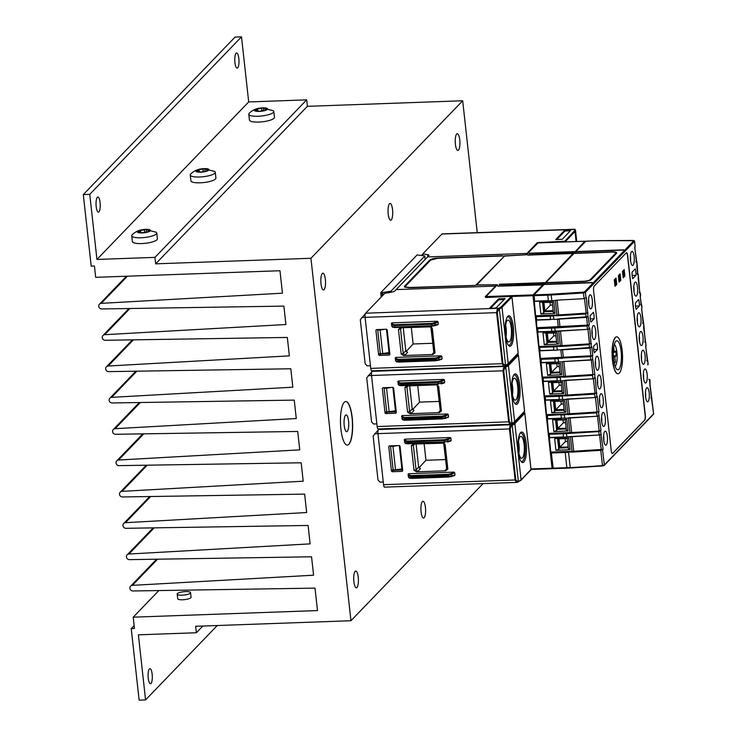 <?xml version="1.0" encoding="UTF-8"?>
<svg xmlns="http://www.w3.org/2000/svg" width="737" height="737" viewBox="0 0 737 737"><rect width="100%" height="100%" fill="white"/><g stroke="black" fill="none" stroke-linecap="round" stroke-linejoin="round"><path stroke-width="1.11" d="M397.16 289.567L494.527 286.103L397.16 289.567M428.639 256.9L526.006 253.427L428.639 256.9M509.599 341.581A10.972 3.04 -92.1 0 1 508.825 341.986A10.972 3.04 -92.1 0 1 505.462 332.553A10.972 3.04 -92.1 0 1 507.268 320.448A10.972 3.04 -92.1 0 1 508.042 320.051A10.972 3.04 -92.1 0 1 511.395 329.476A10.972 3.04 -92.1 0 1 509.599 341.581M516.02 399.73A10.972 3.04 -92.1 0 1 515.246 400.136A10.972 3.04 -92.1 0 1 511.883 390.702A10.972 3.04 -92.1 0 1 513.68 378.597A10.972 3.04 -92.1 0 1 514.454 378.201A10.972 3.04 -92.1 0 1 517.816 387.625A10.972 3.04 -92.1 0 1 516.02 399.73M522.441 457.88A10.972 3.04 -92.1 0 1 521.667 458.285A10.972 3.04 -92.1 0 1 518.304 448.851A10.972 3.04 -92.1 0 1 520.101 436.746A10.972 3.04 -92.1 0 1 520.875 436.341A10.972 3.04 -92.1 0 1 524.237 445.774A10.972 3.04 -92.1 0 1 522.441 457.88M615.828 341.295A14.547 4.035 -92.1 0 1 616.851 340.761A14.547 4.035 -92.1 0 1 621.3 353.235A14.547 4.035 -92.1 0 1 618.923 369.301A14.547 4.035 -92.1 0 1 617.892 369.836A14.547 4.035 -92.1 0 1 613.451 357.316A14.547 4.035 -92.1 0 1 615.828 341.295M615.413 337.528A18.453 5.122 -92.1 0 1 616.722 336.855A18.453 5.122 -92.1 0 1 622.148 350.342A18.453 5.122 -92.1 0 1 619.338 373.06A18.453 5.122 -92.1 0 1 618.039 373.742A18.453 5.122 -92.1 0 1 612.392 357.887A18.453 5.122 -92.1 0 1 615.413 337.528M617.956 373.742A18.453 5.122 -92.1 0 1 617.873 373.742A18.453 5.122 -92.1 0 1 612.235 357.887A18.453 5.122 -92.1 0 1 615.257 337.537A18.453 5.122 -92.1 0 1 616.556 336.855A18.453 5.122 -92.1 0 1 616.639 336.855M633.065 265.2A7.048 1.953 -92.1 0 1 632.567 265.458A7.048 1.953 -92.1 0 1 630.411 259.406A7.048 1.953 -92.1 0 1 631.572 251.63A7.048 1.953 -92.1 0 1 632.07 251.372A7.048 1.953 -92.1 0 1 632.309 251.418A7.048 1.953 -92.1 0 1 634.253 257.858A7.048 1.953 -92.1 0 1 633.065 265.2M646.616 387.957A7.048 1.953 87.9 0 0 645.465 395.723A7.048 1.953 87.9 0 0 647.62 401.785A7.048 1.953 87.9 0 0 648.118 401.527A7.048 1.953 87.9 0 0 648.274 401.333A7.048 1.953 87.9 0 0 649.251 393.438A7.048 1.953 87.9 0 0 647.114 387.699A7.048 1.953 87.9 0 0 646.616 387.957M646.045 382.789A7.048 1.953 -92.1 0 1 645.557 383.047A7.048 1.953 -92.1 0 1 643.401 376.994A7.048 1.953 -92.1 0 1 644.553 369.219A7.048 1.953 -92.1 0 1 645.05 368.961A7.048 1.953 -92.1 0 1 645.29 369.007A7.048 1.953 -92.1 0 1 647.233 375.446A7.048 1.953 -92.1 0 1 646.045 382.789M643.981 364.05A7.048 1.953 -92.1 0 1 643.484 364.308A7.048 1.953 -92.1 0 1 641.328 358.256A7.048 1.953 -92.1 0 1 642.48 350.48A7.048 1.953 -92.1 0 1 642.977 350.222A7.048 1.953 -92.1 0 1 645.197 358.071A7.048 1.953 -92.1 0 1 643.981 364.05M641.909 345.312A7.048 1.953 -92.1 0 1 641.411 345.57A7.048 1.953 -92.1 0 1 639.265 339.517A7.048 1.953 -92.1 0 1 640.416 331.742A7.048 1.953 -92.1 0 1 640.914 331.484A7.048 1.953 -92.1 0 1 643.042 341.452A7.048 1.953 -92.1 0 1 641.909 345.312M639.845 326.574A7.048 1.953 -92.1 0 1 639.347 326.832A7.048 1.953 -92.1 0 1 637.192 320.779A7.048 1.953 -92.1 0 1 638.343 313.013A7.048 1.953 -92.1 0 1 638.841 312.755A7.048 1.953 -92.1 0 1 640.969 322.714A7.048 1.953 -92.1 0 1 639.845 326.574M636.455 295.887A7.048 1.953 -92.1 0 1 635.957 296.145A7.048 1.953 -92.1 0 1 633.802 290.092A7.048 1.953 -92.1 0 1 634.962 282.317A7.048 1.953 -92.1 0 1 635.451 282.059A7.048 1.953 -92.1 0 1 637.68 289.908A7.048 1.953 -92.1 0 1 636.455 295.887M589.103 296.265A7.048 1.953 87.9 0 0 588.706 304.151A7.048 1.953 87.9 0 0 590.733 308.886A7.048 1.953 87.9 0 0 591.231 308.628A7.048 1.953 87.9 0 0 592.382 300.853A7.048 1.953 87.9 0 0 590.226 294.8A7.048 1.953 87.9 0 0 589.729 295.058A7.048 1.953 87.9 0 0 589.103 296.265M606.275 444.955A7.048 1.953 -92.1 0 1 606.118 445.093A7.048 1.953 -92.1 0 1 605.777 445.212A7.048 1.953 -92.1 0 1 603.621 439.151A7.048 1.953 -92.1 0 1 604.782 431.385A7.048 1.953 -92.1 0 1 605.28 431.127A7.048 1.953 -92.1 0 1 607.435 437.179A7.048 1.953 -92.1 0 1 606.275 444.955M602.083 413.853A7.048 1.953 87.9 0 0 601.687 421.739A7.048 1.953 87.9 0 0 603.714 426.474A7.048 1.953 87.9 0 0 604.211 426.216A7.048 1.953 87.9 0 0 605.363 418.441A7.048 1.953 87.9 0 0 603.207 412.388A7.048 1.953 87.9 0 0 602.709 412.646A7.048 1.953 87.9 0 0 602.083 413.853M599.982 405A7.048 1.953 87.9 0 0 601.641 407.736A7.048 1.953 87.9 0 0 602.138 407.478A7.048 1.953 87.9 0 0 603.299 399.703A7.048 1.953 87.9 0 0 601.143 393.65A7.048 1.953 87.9 0 0 600.646 393.908A7.048 1.953 87.9 0 0 599.982 405M598.407 387.773A7.048 1.953 87.9 0 0 599.577 388.998A7.048 1.953 87.9 0 0 600.075 388.74A7.048 1.953 87.9 0 0 601.226 380.965A7.048 1.953 87.9 0 0 599.07 374.912A7.048 1.953 87.9 0 0 598.573 375.17A7.048 1.953 87.9 0 0 597.357 380.808A7.048 1.953 87.9 0 0 598.407 387.773M596.344 369.034A7.048 1.953 87.9 0 0 597.504 370.26A7.048 1.953 87.9 0 0 598.002 370.002A7.048 1.953 87.9 0 0 599.153 362.236A7.048 1.953 87.9 0 0 597.007 356.183A7.048 1.953 87.9 0 0 596.509 356.441A7.048 1.953 87.9 0 0 595.284 362.07A7.048 1.953 87.9 0 0 596.344 369.034M592.465 336.837A7.048 1.953 87.9 0 0 594.114 339.573A7.048 1.953 87.9 0 0 594.612 339.315A7.048 1.953 87.9 0 0 595.772 331.539A7.048 1.953 87.9 0 0 593.617 325.487A7.048 1.953 87.9 0 0 593.119 325.745A7.048 1.953 87.9 0 0 592.465 336.837M529.184 253.482L574.722 252.229L584.8 241.239L585.067 241.929M527.628 255.103L573.008 253.482L544.8 283.275L499.271 284.537M497.705 286.159L543.243 284.897L544.652 282.916M422.375 501.593A8.393 2.331 -92.1 0 1 422.964 501.289A8.393 2.331 -92.1 0 1 425.525 508.493A8.393 2.331 -92.1 0 1 424.153 517.752A8.393 2.331 -92.1 0 1 423.563 518.056A8.393 2.331 -92.1 0 1 420.993 510.852A8.393 2.331 -92.1 0 1 422.375 501.593M456.691 133.996A8.393 2.331 -92.1 0 1 457.281 133.692A8.393 2.331 -92.1 0 1 459.851 140.896A8.393 2.331 -92.1 0 1 458.478 150.145A8.393 2.331 -92.1 0 1 457.889 150.459A8.393 2.331 -92.1 0 1 455.319 143.245A8.393 2.331 -92.1 0 1 456.691 133.996M389.486 203.753A8.393 2.331 -92.1 0 1 390.085 203.44A8.393 2.331 -92.1 0 1 392.646 210.653A8.393 2.331 -92.1 0 1 391.273 219.902A8.393 2.331 -92.1 0 1 390.684 220.206A8.393 2.331 -92.1 0 1 388.113 213.002A8.393 2.331 -92.1 0 1 389.486 203.753M347.256 445.102A21.806 6.053 87.9 0 0 348.712 444.31A21.806 6.053 87.9 0 0 352.295 420.394A21.806 6.053 87.9 0 0 345.69 401.508M344.234 402.301A21.806 6.053 -92.1 0 1 345.773 401.508A21.806 6.053 -92.1 0 1 352.443 420.247A21.806 6.053 -92.1 0 1 348.868 444.3A21.806 6.053 -92.1 0 1 347.339 445.102A21.806 6.053 -92.1 0 1 340.66 426.364A21.806 6.053 -92.1 0 1 344.234 402.301M322.281 273.501A8.393 2.331 -92.1 0 1 322.88 273.197A8.393 2.331 -92.1 0 1 325.441 280.401A8.393 2.331 -92.1 0 1 324.068 289.659A8.393 2.331 -92.1 0 1 323.479 289.963A8.393 2.331 -92.1 0 1 320.908 282.759A8.393 2.331 -92.1 0 1 322.281 273.501M355.17 571.35A8.393 2.331 -92.1 0 1 355.759 571.046A8.393 2.331 -92.1 0 1 358.32 578.25A8.393 2.331 -92.1 0 1 356.948 587.5A8.393 2.331 -92.1 0 1 356.358 587.813A8.393 2.331 -92.1 0 1 353.797 580.599A8.393 2.331 -92.1 0 1 355.17 571.35M347.284 431.385A8.393 2.331 87.9 0 0 348.656 422.135A8.393 2.331 87.9 0 0 346.095 414.922A8.393 2.331 87.9 0 0 345.506 415.235A8.393 2.331 87.9 0 0 344.124 424.484A8.393 2.331 87.9 0 0 346.694 431.689A8.393 2.331 87.9 0 0 347.284 431.385M149.399 668.938A7.554 2.091 -92.1 0 1 149.933 668.662A7.554 2.091 -92.1 0 1 152.246 675.147A7.554 2.091 -92.1 0 1 151.002 683.475A7.554 2.091 -92.1 0 1 150.477 683.752A7.554 2.091 -92.1 0 1 148.165 677.266A7.554 2.091 -92.1 0 1 149.399 668.938M190.542 592.649L191.04 597.228A6.707 1.667 173.7 0 1 182.638 599.761A6.707 1.667 173.7 0 1 177.7 598.702L177.193 594.123A6.707 1.667 173.7 0 1 185.604 591.59A6.707 1.667 173.7 0 1 190.542 592.649A6.707 1.667 173.7 0 1 182.131 595.183A6.707 1.667 173.7 0 1 177.193 594.123M98.933 211.841A7.554 2.091 -92.1 0 1 98.399 212.118A7.554 2.091 -92.1 0 1 96.096 205.632A7.554 2.091 -92.1 0 1 97.33 197.304A7.554 2.091 -92.1 0 1 97.864 197.028A7.554 2.091 -92.1 0 1 100.168 203.513A7.554 2.091 -92.1 0 1 98.933 211.841M237.683 67.832A7.554 2.091 -92.1 0 1 237.148 68.108A7.554 2.091 -92.1 0 1 234.836 61.622A7.554 2.091 -92.1 0 1 236.08 53.294A7.554 2.091 -92.1 0 1 236.605 53.018A7.554 2.091 -92.1 0 1 238.917 59.504A7.554 2.091 -92.1 0 1 237.683 67.832M262.114 107.888A6.624 1.649 -6.3 0 0 259.424 108.182A6.624 1.649 -6.3 0 0 254.578 109.868A6.624 1.649 -6.3 0 0 259.231 111.416A6.624 1.649 -6.3 0 0 267.31 109.417A6.624 1.649 -6.3 0 0 262.114 107.888L273.27 110.725A12.584 3.132 173.7 0 1 273.805 111.499A12.584 3.132 173.7 0 1 273.381 112.448A12.584 3.132 173.7 0 1 258.051 116.253A12.584 3.132 173.7 0 1 248.793 114.263A12.584 3.132 173.7 0 1 249.143 113.387A12.584 3.132 173.7 0 1 249.217 113.314M248.793 114.263L249.438 120.067A12.584 3.132 -6.3 0 0 258.687 122.066A12.584 3.132 -6.3 0 0 274.45 117.303L273.805 111.499M203.578 168.644A6.624 1.649 -6.3 0 0 200.888 168.939A6.624 1.649 -6.3 0 0 196.051 170.625A6.624 1.649 -6.3 0 0 200.694 172.172A6.624 1.649 -6.3 0 0 208.774 170.164A6.624 1.649 -6.3 0 0 203.578 168.644L214.743 171.481A12.584 3.132 173.7 0 1 215.278 172.255A12.584 3.132 173.7 0 1 214.845 173.204A12.584 3.132 173.7 0 1 199.515 177.009A12.584 3.132 173.7 0 1 190.257 175.019A12.584 3.132 173.7 0 1 190.616 174.144A12.584 3.132 173.7 0 1 190.69 174.07M190.257 175.019L190.901 180.823A12.584 3.132 -6.3 0 0 200.16 182.813A12.584 3.132 -6.3 0 0 215.913 178.059L215.278 172.255M145.042 229.4A6.624 1.649 -6.3 0 0 142.352 229.695A6.624 1.649 -6.3 0 0 137.515 231.372A6.624 1.649 -6.3 0 0 142.167 232.929A6.624 1.649 -6.3 0 0 150.237 230.921A6.624 1.649 -6.3 0 0 145.042 229.4L156.207 232.238A12.584 3.132 173.7 0 1 156.741 233.003A12.584 3.132 173.7 0 1 156.318 233.951A12.584 3.132 173.7 0 1 140.979 237.765A12.584 3.132 173.7 0 1 131.73 235.766A12.584 3.132 173.7 0 1 132.08 234.9A12.584 3.132 173.7 0 1 132.153 234.817M131.73 235.766L132.365 241.57A12.584 3.132 -6.3 0 0 141.624 243.569A12.584 3.132 -6.3 0 0 157.386 238.816L156.741 233.003M483.057 483.61L350.95 620.729L310.94 258.282L155.645 263.837L154.936 257.379L96.943 259.452L248.691 101.946L241.506 36.85L89.757 194.356L96.943 259.452M477.244 232.634L462.689 100.766L310.94 258.282M370.444 365.718L367.1 365.847L365.147 363.682L360.301 319.747L365.331 313.741M376.865 423.867L373.521 423.996L371.568 421.822L366.713 377.888L371.752 371.89M383.286 482.016L379.942 482.145L377.989 479.971L373.134 436.037L378.173 430.04M138.068 231.888A2.92 0.728 -6.3 0 0 139.505 231.086A2.92 0.728 -6.3 0 0 139.127 230.792L140.5 230.303A2.92 0.728 -6.3 0 0 144.434 229.631L146.313 229.566A2.92 0.728 -6.3 0 0 146.313 229.576A2.92 0.728 -6.3 0 0 149.187 229.99L150.182 230.137L149.685 230.414A2.92 0.728 -6.3 0 0 148.257 231.206A2.92 0.728 -6.3 0 0 148.625 231.51L147.253 231.998A2.92 0.728 -6.3 0 0 143.319 232.671L141.449 232.735A2.92 0.728 -6.3 0 0 141.44 232.717A2.92 0.728 -6.3 0 0 138.565 232.312L138.114 232.33M196.595 171.131A2.92 0.728 -6.3 0 0 198.032 170.339A2.92 0.728 -6.3 0 0 197.654 170.035L199.027 169.547A2.92 0.728 -6.3 0 0 202.97 168.874L204.84 168.81A2.92 0.728 -6.3 0 0 204.84 168.828A2.92 0.728 -6.3 0 0 207.723 169.234L208.718 169.381L208.221 169.657A2.92 0.728 -6.3 0 0 206.784 170.459A2.92 0.728 -6.3 0 0 207.161 170.754L205.789 171.242A2.92 0.728 -6.3 0 0 201.846 171.914L199.976 171.979A2.92 0.728 -6.3 0 0 199.976 171.97A2.92 0.728 -6.3 0 0 197.101 171.555L196.65 171.574M255.131 110.384A2.92 0.728 -6.3 0 0 256.568 109.583A2.92 0.728 -6.3 0 0 256.19 109.279L257.563 108.79A2.92 0.728 -6.3 0 0 261.506 108.118L263.376 108.053A2.92 0.728 -6.3 0 0 263.376 108.072A2.92 0.728 -6.3 0 0 266.26 108.486L267.255 108.625L266.757 108.901A2.92 0.728 -6.3 0 0 265.32 109.702A2.92 0.728 -6.3 0 0 265.698 110.006L264.325 110.486A2.92 0.728 -6.3 0 0 260.382 111.158L258.512 111.232A2.92 0.728 -6.3 0 0 258.512 111.213A2.92 0.728 -6.3 0 0 255.628 110.799L255.177 110.817M155.645 263.837L307.403 106.331L306.684 99.864L154.936 257.379M306.684 99.864L248.691 101.946M350.95 620.729L195.664 626.293L196.374 632.751L138.381 634.824L145.567 699.92L139.127 700.15L131.232 628.597L134.447 628.477L133.204 617.173L317.49 610.577L315.012 588.126L133.001 590.963A2.856 2.644 -136.1 0 1 130.689 586.127A2.856 2.644 -136.1 0 1 132.384 585.362L313.584 575.201L311.548 556.794L129.546 559.632A2.856 2.644 -136.1 0 1 127.225 554.795A2.856 2.644 -136.1 0 1 128.929 554.031L310.12 543.869L308.094 525.453L126.082 528.3A2.856 2.644 -136.1 0 1 123.77 523.463A2.856 2.644 -136.1 0 1 125.465 522.699L306.666 512.537L304.63 494.122L122.628 496.959A2.856 2.644 -136.1 0 1 120.306 492.123A2.856 2.644 -136.1 0 1 122.001 491.358L303.202 481.197L301.175 462.79L119.164 465.627A2.856 2.644 -136.1 0 1 116.851 460.791A2.856 2.644 -136.1 0 1 118.546 460.026L299.747 449.865L297.711 431.449L115.709 434.286A2.856 2.644 -136.1 0 1 113.387 429.459A2.856 2.644 -136.1 0 1 115.083 428.694L296.283 418.533L294.247 400.117L112.245 402.955A2.856 2.644 -136.1 0 1 109.933 398.118A2.856 2.644 -136.1 0 1 111.628 397.354L292.829 387.192L290.793 368.776L108.79 371.623A2.856 2.644 -136.1 0 1 106.469 366.786A2.856 2.644 -136.1 0 1 108.164 366.022L289.365 355.86L287.329 337.445L105.327 340.282A2.856 2.644 -136.1 0 1 103.014 335.455A2.856 2.644 -136.1 0 1 104.709 334.69L285.91 324.52L283.874 306.113L101.872 308.95A2.856 2.644 -136.1 0 1 99.55 304.114A2.856 2.644 -136.1 0 1 101.245 303.349L282.446 293.188L279.968 270.737L95.681 277.333L94.437 266.029L91.213 266.14L83.309 194.586L89.757 194.356M241.506 36.85L235.066 37.08L83.309 194.586M196.374 632.751L202.85 626.035M131.232 628.597L134.134 625.584M145.567 699.92L217.258 625.52M133.204 617.173L158.842 590.567M307.403 106.331L462.689 100.766M486.881 297.361L486.107 296.477L497.411 284.74L476.682 284.943L504.504 256.08L526.301 254.762L538.038 242.915M511.69 296.467L533.017 295.712L533.118 294.883L543.095 284.528M533.017 295.712L552.059 468.216L530.972 468.972M553.008 467.958L552.262 468.704L552.059 468.216M527.618 254.845L573.266 253.206L574.574 251.861M552.861 466.622L552.179 466.65L552.474 467.387M552.179 466.65L549.351 437.538M591.958 355.824L590.438 356.634L592.76 355.63L592.318 356.128L594.833 374.368L594.731 378.053L595.192 377.611L596.804 396.792L597.256 396.349L598.969 411.845L598.518 412.342L601.042 430.574L598.72 431.578L565.362 433.697L549.286 434.296L549.507 433.688L548.54 433.725L548.964 437.557L549.645 437.529M548.54 433.725L547.287 418.8M547.582 418.791L546.9 418.819L545.214 400.071M545.509 400.053L544.827 400.08L543.151 381.333M543.445 381.324L542.764 381.342L541.078 362.595M541.373 362.586L540.691 362.604L539.76 350.646M540.055 350.628L539.373 350.655L537.688 331.908M558.757 327.735L587.057 325.938L589.047 324.879L587.057 325.938L554.814 327.993L537.623 328.656L537.853 328.057L536.886 328.085L537.31 331.917L537.982 331.899M536.886 328.085L536.37 319.95M536.665 319.941L535.983 319.969L534.307 301.221M534.003 295.04L533.422 296.735L533.92 301.23L534.601 301.203M497.696 285.892L543.353 284.261M499.262 284.279L544.91 282.639M486.18 297.186L486.125 296.652M529.175 253.224L574.832 251.593M552.197 301.94L553.358 312.442L555.053 313.372L540.884 313.98L543.703 312.857L542.524 302.216M555.587 332.627L556.748 343.129L558.443 344.059L544.274 344.667L547.094 343.543L545.914 332.903M567.25 438.257L568.411 448.759L570.097 449.69L555.938 450.307L558.757 449.174L557.577 438.533M558.978 363.313L560.138 373.816L561.824 374.746L547.665 375.354L550.484 374.23L549.305 363.59M561.05 382.052L562.202 392.554L563.897 393.484L549.728 394.092L552.547 392.968L551.377 382.328M563.114 400.79L564.275 411.292L565.961 412.223L551.801 412.831L554.62 411.707L553.441 401.066M565.187 419.528L566.338 430.021L568.034 430.961L553.865 431.569L556.684 430.445L555.514 419.804M570.42 433.365L600.591 431.081L603.106 449.312L600.784 450.316L572.483 452.103L600.784 450.316L601.199 449.496L573.727 451.237L572.124 436.719M572.483 452.103L568.559 451.956L572.713 451.459A33.552 31.433 36.1 0 1 572.778 451.459L572.575 452.103M570.42 436.829L572.023 451.32L573.727 451.237M555.938 450.307L554.648 438.616L568.835 438.211L570.097 449.69M601.143 434.231L599.163 435.005L570.77 436.553L599.144 434.996M570.862 436.544L566.827 436.792L566.477 433.623L570.65 432.72A33.552 31.433 36.1 0 1 570.705 432.72L570.512 433.365M568.356 418.091L569.95 432.582L571.663 432.499L570.06 417.98M553.865 431.569L552.575 419.887L566.762 419.482L568.034 430.961M599.08 415.493L597.099 416.267L568.697 417.815L597.081 416.258M596.694 412.425L568.347 414.636L596.648 412.84L597.062 412.02L569.59 413.761L567.987 399.242M568.347 414.636L564.422 414.48L568.577 413.982A33.552 31.433 36.1 0 1 568.642 413.982L568.439 414.627M566.283 399.353L567.886 413.853L569.59 413.761M551.801 412.831L550.511 401.149L564.699 400.744L565.961 412.223M597.007 396.755L595.026 397.529L566.633 399.076L595.008 397.519M594.63 393.687L566.283 395.898L594.575 394.102L594.989 393.291L567.527 395.032L565.924 380.513M566.283 395.898L562.359 395.741L566.513 395.253A33.552 31.433 36.1 0 1 566.569 395.244L566.375 395.889M564.22 380.614L565.813 395.115L567.527 395.032M549.728 394.092L548.439 382.411L562.626 382.006L563.897 393.484M594.943 378.017L592.963 378.79L564.56 380.347L592.935 378.79M592.557 374.958L564.21 377.16L592.511 375.363L592.926 374.553L565.454 376.294L563.851 361.775M564.21 377.16L560.286 377.003L564.441 376.515A33.552 31.433 36.1 0 1 564.505 376.515L564.302 377.151M562.147 361.876L563.75 376.377L565.454 376.294M547.665 375.354L546.375 363.673L560.562 363.267L561.824 374.746M590.438 356.634L562.156 358.016L590.494 356.22L590.798 359.813L562.497 361.609L590.89 360.061L592.668 359.315L590.917 360.052M562.147 358.422L558.222 358.274L562.377 357.777A33.552 31.433 36.1 0 1 562.432 357.777L562.239 358.422M540.617 358.394L590.853 355.814L589.996 348.057M588.577 325.128L589.278 328.628L589.738 328.186L591.35 347.367L561.179 349.651L589.572 348.104L561.235 349.891M589.176 344.262L560.82 346.473L589.121 344.676L589.536 343.866L562.064 345.607L560.461 331.079M560.82 346.473L556.905 346.316L561.05 345.828A33.552 31.433 36.1 0 1 561.115 345.819L560.921 346.464M558.757 331.189L560.36 345.69L562.064 345.607M544.274 344.667L542.985 332.986L557.172 332.58L558.443 344.059M589.195 328.776L587.509 329.365L559.107 330.922L587.481 329.365M559.199 330.913L551.755 331.328L559.162 331.153M559.18 331.162L555.237 331.41L554.814 327.993L558.987 327.09A33.552 31.433 36.1 0 1 559.042 327.081L558.849 327.725M537.227 327.707L587.472 325.128L586.615 317.361M586.099 297.905L585.289 292.469L583.409 292.967L584.119 298.678L586.348 297.499L587.96 316.67L557.789 318.964L586.164 317.407M585.786 313.575L557.439 315.786L585.731 313.99L586.145 313.17L558.683 314.911L557.08 300.392M557.439 315.786L553.515 315.629L557.669 315.132A33.552 31.433 36.1 0 1 557.725 315.132L557.531 315.777M555.366 300.503L556.969 315.003L558.683 314.911M540.884 313.98L539.595 302.299L553.782 301.894L555.053 313.372M555.809 300.226L584.091 298.669M555.882 300.466L551.866 300.705M598.766 431.163L571.663 432.499M590.494 356.22L592.161 355.603M589.121 344.676L589.572 348.104L591.258 347.615L589.591 348.094M587.103 325.533L588.771 324.916M585.731 313.99L586.182 317.417L587.877 316.818M591.958 330.019A7.048 1.953 -92.1 0 1 592.143 335.178M595.349 360.706A7.048 1.953 -92.1 0 1 595.533 365.865M597.412 379.444A7.048 1.953 -92.1 0 1 597.596 384.603M599.485 398.183A7.048 1.953 -92.1 0 1 599.669 403.332M601.549 416.921A7.048 1.953 -92.1 0 1 601.733 422.071M603.621 435.65A7.048 1.953 -92.1 0 1 603.806 440.809M588.568 299.333A7.048 1.953 -92.1 0 1 588.752 304.482M599.596 434.95L601.199 449.496L603.106 449.312M598.72 431.578L599.19 434.996L600.848 434.517L599.172 435.005L570.954 436.783M597.523 416.221L599.126 430.758L601.042 430.574M596.648 412.84L597.117 416.258L598.785 415.779L597.099 416.267L564.846 418.294M595.459 397.483L597.062 412.02L598.969 411.845M594.575 394.102L595.054 397.519L596.712 397.04L595.035 397.529L562.782 399.555M593.386 378.744L594.989 393.291L596.906 393.107M592.511 375.363L592.981 378.781L594.648 378.302L592.963 378.79L560.71 380.826M591.323 360.006L592.926 374.553L594.833 374.368M562.589 361.6L590.89 360.061L592.585 359.463M592.76 355.63L591.802 346.924L591.258 347.505M587.933 329.319L589.536 343.866L591.442 343.682M587.057 325.938L587.527 329.356L589.195 328.877L587.509 329.365L559.272 331.162M589.379 324.943L588.144 316.661M588.163 316.643L586.182 317.417L553.929 319.443M584.542 298.632L586.145 313.17L588.052 312.995M593.69 349.531L597.541 349.421L594.289 352.793A7.13 1.981 -92.1 0 1 593.58 346.335L596.832 342.963A7.13 1.981 -92.1 0 1 597.541 349.421M590.3 318.845L594.151 318.734L590.908 322.106A7.13 1.981 -92.1 0 1 590.19 315.648L593.442 312.267A7.13 1.981 -92.1 0 1 594.151 318.734M611.231 450.611L593.607 291.032A4.026 1.115 -92.1 0 1 594.225 286.076L626.22 252.865A4.026 1.115 -92.1 0 1 626.505 252.717A4.026 1.115 -92.1 0 1 627.694 255.656L645.308 415.244A4.026 1.115 -92.1 0 1 644.691 420.201L612.696 453.412A4.026 1.115 -92.1 0 1 612.41 453.559A4.026 1.115 -92.1 0 1 611.231 450.611M601.503 417.861A7.287 2.018 -92.1 0 1 601.622 421.14M599.43 399.122A7.287 2.018 -92.1 0 1 599.549 402.402M603.575 436.599A7.287 2.018 -92.1 0 1 603.686 439.869M597.366 380.384A7.287 2.018 -92.1 0 1 597.486 383.664M595.293 361.646A7.287 2.018 -92.1 0 1 595.413 364.926M591.912 330.959A7.287 2.018 -92.1 0 1 592.023 334.239M588.522 300.272A7.287 2.018 -92.1 0 1 588.642 303.552M633.986 291.751A7.048 1.953 87.9 0 0 633.802 286.592M637.367 322.438A7.048 1.953 87.9 0 0 637.183 317.279M639.44 341.176A7.048 1.953 87.9 0 0 639.255 336.017M641.503 359.905A7.048 1.953 87.9 0 0 641.319 354.755M643.576 378.643A7.048 1.953 87.9 0 0 643.392 373.493M645.64 397.381A7.048 1.953 87.9 0 0 645.455 392.222M630.596 261.055A7.048 1.953 87.9 0 0 630.411 255.905M649.472 380.034L653.627 413.807A0.673 0.626 -136.1 0 1 653.47 414.295L604.174 465.462A0.673 0.626 -136.1 0 0 604.331 464.973L653.627 413.807L651.499 398.431M651.536 398.772L649.767 383.636M649.794 383.59L650.209 382.844M648.753 379.279L649.942 379.785L649.96 383.424M645.63 346.169L648.173 364.354L647.694 364.907M647.722 364.852L648.145 364.106M646.69 360.54L647.878 361.047L647.897 364.686M643.558 327.431L646.073 345.377M644.617 341.802L645.75 342.438L645.824 345.948M643.263 323.819L641.595 308.711L644.009 326.638M642.553 323.073L643.687 323.7L643.751 327.219M636.786 266.057L637.772 274.717L638.224 274.275L639.836 293.446L640.296 293.013L640.195 296.689L641.964 308.149L641.494 308.692M641.669 304.842L640.508 304.326L641.669 304.842L641.936 307.9M640.352 292.893L639.182 292.368L640.352 292.893L640.619 295.952M639.873 293.133L638.104 278.006M638.131 277.96L638.546 277.213M637.09 273.648L638.279 274.155L638.297 277.794M634.714 247.319L637.229 265.256M635.773 261.69L636.906 262.317L636.98 265.836M634.741 247.263L635.165 246.527M635.534 306.104L639.384 305.993A7.13 1.981 87.9 0 0 638.666 299.535L635.423 302.907A7.13 1.981 87.9 0 0 636.132 309.365L639.384 305.993M635.994 275.306A7.13 1.981 87.9 0 0 635.285 268.839L632.033 272.22A7.13 1.981 87.9 0 0 632.742 278.678L635.994 275.306L632.143 275.417M612.327 453.55A4.026 1.115 87.9 0 0 612.539 453.412L644.534 420.201A4.026 1.115 87.9 0 0 645.142 415.244L627.528 255.665A4.026 1.115 87.9 0 0 626.422 252.727M643.456 377.712A7.287 2.018 87.9 0 0 643.346 374.433M641.393 358.974A7.287 2.018 87.9 0 0 641.273 355.695M645.529 396.442A7.287 2.018 87.9 0 0 645.409 393.171M639.32 340.236A7.287 2.018 87.9 0 0 639.209 336.956M637.256 321.498A7.287 2.018 87.9 0 0 637.137 318.218M633.866 290.811A7.287 2.018 87.9 0 0 633.746 287.531M630.476 260.124A7.287 2.018 87.9 0 0 630.365 256.845M613.718 347.449L614.363 352.424L615.727 350.996L616.243 355.713L613.359 355.814M616.243 355.713L614.879 357.104L615.441 362.171L614.289 363.369M615.441 362.171L614.059 362.217M614.013 361.987L613.543 358.495M614.879 357.104L613.433 357.159M614.363 352.424L613.322 352.461M614.345 344.4A11.313 3.141 -92.1 0 1 616.915 352.378A11.313 3.141 -92.1 0 1 615.128 366.381M614.934 285.578L615.939 284.528L615.303 278.789M623.078 277.112L624.092 276.071L623.456 270.332M619.006 281.35L620.02 280.3L619.384 274.56M615.994 253.906A0.507 0.47 43.9 0 1 615.515 253.436L590.365 279.535A5.703 1.419 173.7 0 1 588.891 280.327A5.703 1.419 173.7 0 1 588.485 280.465A5.703 1.419 173.7 0 1 587.73 280.677A5.703 1.419 173.7 0 1 585.62 281.073A5.703 1.419 173.7 0 1 583.409 281.267L545.877 282.603L573.976 253.445L611.507 252.1A5.703 1.419 173.7 0 1 613.488 252.146L613.774 251.851A6.707 1.667 -6.3 0 0 611.765 251.833L574.234 253.178L575.533 251.824L623.649 250.083M613.774 251.851A6.707 1.667 173.7 0 1 616.233 252.367A6.707 1.667 173.7 0 1 616.491 252.542A6.707 1.667 173.7 0 1 616.602 252.662A6.707 1.667 173.7 0 1 616.703 252.892A6.707 1.667 173.7 0 1 616.482 253.399L591.332 279.498A6.707 1.667 -6.3 0 1 589.987 280.29A6.707 1.667 -6.3 0 1 589.628 280.419A6.707 1.667 -6.3 0 1 589.001 280.631A6.707 1.667 -6.3 0 1 585.344 281.359A6.707 1.667 -6.3 0 1 583.151 281.534L545.62 282.879L544.33 284.491M615.515 253.436A5.703 1.419 -6.3 0 0 615.708 253.003A5.703 1.419 -6.3 0 0 615.515 252.699A5.703 1.419 -6.3 0 0 615.349 252.579A5.703 1.419 -6.3 0 0 614.953 252.413A5.703 1.419 -6.3 0 0 613.488 252.146M592.17 282.759L544.063 284.5L534.085 294.846L534.583 301.129L548.439 300.871M619.089 282.068L618.371 275.61L620.112 273.805L620.821 280.272L619.089 282.068M622.452 271.382L623.161 277.84L624.893 276.043L624.184 269.576L622.452 271.382M614.299 279.839L615.008 286.297L616.749 284.5L616.031 278.042L614.299 279.839M620.02 280.3L620.821 280.272M624.092 276.071L624.893 276.043M615.939 284.528L616.749 284.5M551.359 453.025L565.178 452.122L566.808 467.682A33.552 8.347 173.7 0 0 570.217 467.516L568.549 452.361L551.359 453.025L553.229 468.668L566.956 468.152M551.405 452.619L550.613 452.463M572.023 451.32L550.954 452.076M568.291 447.691L559.401 448.078L558.757 449.174M567.287 438.552L558.987 438.856L559.908 447.248L565.417 441.537L565.095 438.635M559.908 447.248L568.209 446.954M567.601 441.463L565.417 441.537M559.401 448.078L558.342 438.515M549.286 434.296L549.738 437.704L563.492 437.198M569.95 432.582L548.89 433.338M566.228 428.952L557.329 429.339L556.684 430.445M565.215 419.823L556.914 420.118L557.845 428.519L563.354 422.798L563.031 419.897M557.845 428.519L566.145 428.215M565.537 422.725L563.354 422.798M557.329 429.339L556.278 419.777M547.665 418.966L561.447 418.469L560.995 415.06L564.413 414.894L564.763 418.054L547.573 418.717L561.419 418.459M547.573 418.717L547.444 414.949L546.476 414.986M567.886 413.853L546.817 414.599M564.155 410.214L555.265 410.601L554.62 411.707M563.151 401.085L554.85 401.379L555.772 409.781L561.281 404.06L560.958 401.158M555.772 409.781L564.072 409.486M563.464 403.987L561.281 404.06M555.265 410.601L554.206 401.039M545.601 400.228L562.69 399.325L562.34 396.156L545.15 396.819L545.601 400.228L559.355 399.721M545.15 396.819L545.371 396.211L544.403 396.248M565.813 395.115L544.754 395.87M562.091 391.485L553.192 391.863L552.547 392.968M561.078 382.346L552.778 382.641L553.708 391.043L559.217 385.331L558.895 382.429M553.708 391.043L562.009 390.748M561.401 385.248L559.217 385.331M553.192 391.863L552.142 382.31M543.528 381.49L560.627 380.587L560.277 377.418L543.086 378.081L543.528 381.49L557.283 380.992M543.086 378.081L543.307 377.482L542.34 377.51M563.75 376.377L542.681 377.132M560.019 372.747L551.129 373.125L550.484 374.23M559.014 363.608L550.714 363.912L551.635 372.305L557.144 366.593L556.822 363.691M551.635 372.305L559.936 372.01M559.328 366.51L557.144 366.593M551.129 373.125L550.069 363.571M562.58 361.839L558.554 361.849L558.204 358.679L541.013 359.343L541.465 362.751L555.256 362.254M541.013 359.343L541.234 358.744L540.267 358.781M561.262 349.891L557.236 349.9L556.886 346.731L539.696 347.394L540.138 350.803L557.319 350.13L540.138 350.803M539.696 347.394L539.917 346.786L538.95 346.823M560.36 345.69L539.3 346.445M556.628 342.06L547.738 342.438L547.094 343.543M555.624 332.921L547.324 333.216L548.254 341.618L553.754 335.906L553.441 333.004M548.254 341.618L556.546 341.323M555.947 335.823L553.754 335.906M547.738 342.438L546.679 332.884M537.623 328.656L538.074 332.065L551.829 331.567L538.074 332.065M536.757 320.116L553.846 319.204L553.496 316.035L536.306 316.707L536.757 320.116L550.511 319.609M536.306 316.707L536.527 316.099L535.559 316.136M556.969 315.003L535.91 315.749M553.238 311.364L544.348 311.751L543.703 312.857M552.234 302.234L543.934 302.529L544.864 310.931L550.373 305.21L550.051 302.308M544.864 310.931L553.165 310.636M552.557 305.136L550.373 305.21M544.348 311.751L543.289 302.188M544.321 284.224L592.161 282.511M623.64 249.843L575.8 251.557L585.869 241.202M451.634 476.544L454.959 475.006L454.711 472.721L453.955 472.113L408.602 473.734L407.994 474.388L409.035 477.88A0.673 0.654 143.1 0 0 409.072 477.926M416.451 471.837L414.01 470.307L411.301 445.738L413.346 445.24L416.055 469.773L417.658 471.523L416.451 471.837L445.756 470.786L445.056 470.547L446.235 469.92L446.659 468.695L447.838 469.101L445.756 470.786M446.631 468.456L443.738 443.536M424.125 443.665L425.958 460.275L445.507 459.575M425.958 460.275L418.92 467.838M451.578 474.149A0.673 0.488 -117.8 0 0 451.026 473.651L448.243 474.287L411.264 475.605L411.172 476.424L448.151 475.098L451.634 474.333A0.673 0.488 -117.8 0 0 451.578 474.149M411.264 475.605L409.302 475.153A0.673 0.636 153.8 0 0 408.722 475.872L411.172 476.424L411.532 478.396L451.357 476.636A0.673 0.507 -108 0 0 451.505 476.618L451.505 476.618A0.673 0.507 -108 0 0 451.818 476.028L408.906 477.567A0.673 0.654 143.1 0 0 409.035 477.88L411.532 478.396L448.474 477.06M416.083 443.95L418.644 467.083L420.431 468.64L417.658 471.523M395.548 469.81L393.143 469.939L390.546 446.382L392.959 446.336L395.548 469.81L401.895 468.907L399.316 445.526L389.32 445.885L388.749 446.558L391.458 471.109L392.176 471.726L393.567 470.27L393.07 469.211M402.162 471.367L402.734 470.703L402.162 471.367L392.176 471.726M402.651 469.939L393.567 470.27M405.258 443.361A0.673 0.654 -36.9 0 1 405.221 443.315L404.18 439.823L404.788 439.169L450.141 437.548L450.897 438.156L451.145 440.44L447.82 441.979M411.301 445.738L413.383 444.052L443.757 443.149L445.13 444.531L447.838 469.101M443.223 443.029L443.95 444.144L446.659 468.677M450.897 438.156L447.764 439.796L444.337 440.533L407.358 441.859L404.908 441.306A0.673 0.636 -26.2 0 1 405.488 440.588L407.441 441.039L444.429 439.722L447.212 439.086A0.673 0.488 62.2 0 1 447.82 439.768L448.004 441.463A0.673 0.507 72 0 1 447.543 442.071L450.731 441.067M444.66 442.495L407.718 443.831L405.221 443.315A0.673 0.654 -36.9 0 1 405.092 443.001L444.503 442.016L451.145 440.44M414.627 444.006L413.346 445.249L413.743 444.043M397.768 445.581L392.959 446.336M390.896 445.83L390.546 446.382M390.536 445.839L390.582 446.309M399.307 445.526L400.025 446.152L402.734 470.703M384.797 487.019A3.353 0.93 -92.1 0 1 384.567 487.139A3.353 0.93 -92.1 0 1 383.581 484.688L377.943 433.642L374.599 433.743M516.158 482.182L517.402 482.265A0.673 0.497 67 0 0 517.853 481.676L515.78 479.842L515.089 479.98L516.158 482.182M518.903 453.227A10.972 3.04 87.9 0 0 518.479 441.583M518.203 446.272L518.249 447.912M383.581 484.688L515.089 479.98L509.451 428.934L509.949 425.977L511.579 424.54A14.427 3.584 -6.3 0 0 514.14 422.992L524.191 412.674M377.943 433.642A3.353 0.93 -92.1 0 1 378.45 429.514L511.054 424.77A0.673 0.497 -113 0 1 511.653 425.461L510.151 428.805L509.451 428.934L377.943 433.642M521.077 461.362A14.261 3.952 87.9 0 0 522.782 461.04A14.261 3.952 -92.1 0 0 524.956 443.49A14.261 3.952 87.9 0 0 520.073 433.31M523.86 461.979A15.265 4.238 -92.1 0 1 521.538 461.933A15.265 4.238 -92.1 0 1 518.295 451.376A15.265 4.238 87.9 0 1 520.488 432.711A15.265 4.238 87.9 0 1 520.617 432.582A15.265 4.238 -92.1 0 1 526.181 443.186A15.265 4.238 87.9 0 1 523.86 461.979M508.208 424.337A15.099 3.759 173.7 0 1 507.996 424.438L502.385 424.696M378.984 428.962L378.45 429.514M445.212 418.404L448.538 416.866L448.289 414.572L447.534 413.964L402.181 415.585L401.573 416.239L402.614 419.731A0.673 0.654 143.1 0 0 402.651 419.777M410.03 413.687L407.589 412.158L409.634 411.642L411.237 413.374L410.03 413.687L439.335 412.637L438.635 412.398L439.823 411.78L440.238 410.546L441.417 410.951L439.335 412.637M440.219 410.306L437.317 385.387M417.704 385.515L419.537 402.126L439.086 401.425M419.537 402.126L412.499 409.689M445.166 416A0.673 0.488 -117.8 0 0 444.604 415.511L441.822 416.138L404.843 417.464L404.751 418.275L441.73 416.949L445.212 416.193A0.673 0.488 -117.8 0 0 445.166 416M404.843 417.464L402.881 417.004A0.673 0.636 153.8 0 0 402.301 417.722L404.751 418.275L405.11 420.247L444.936 418.487A0.673 0.507 -108 0 0 445.084 418.469L445.084 418.469A0.673 0.507 -108 0 0 445.397 417.879L402.485 419.417A0.673 0.654 143.1 0 0 402.614 419.731L405.11 420.247L442.053 418.911M409.671 385.81L412.223 408.934L414.01 410.491L411.237 413.374M409.634 411.642L412.223 408.934M389.127 411.661L386.722 411.79L384.124 388.233L386.538 388.187L389.127 411.661L395.474 410.758L392.895 387.376M383.074 387.736L382.328 388.408L385.036 412.96L385.755 413.577L387.146 412.13L386.409 411.347M395.741 413.227L396.313 412.554L395.741 413.227L385.755 413.577M396.23 411.79L387.146 412.13M398.837 385.211A0.673 0.654 -36.9 0 1 398.8 385.165L397.759 381.674L398.367 381.02L443.72 379.398L444.475 380.006L444.724 382.3L441.399 383.839M407.589 412.158L404.88 387.588L406.354 385.985L436.267 384.852L438.708 386.381L441.417 410.951M436.801 384.88L437.529 386.004L440.238 410.537M437.529 386.013L438.708 386.381M444.475 380.006L441.352 381.646L437.916 382.383L400.937 383.71L398.487 383.157A0.673 0.636 -26.2 0 1 399.067 382.439L401.029 382.899L438.008 381.573L440.79 380.946A0.673 0.488 62.2 0 1 441.399 381.628L441.583 383.314A0.673 0.507 72 0 1 441.27 383.903L441.27 383.903A0.673 0.507 72 0 1 441.122 383.922L444.31 382.918M438.239 384.346L401.297 385.681L398.8 385.165A0.673 0.654 -36.9 0 1 398.671 384.852L438.082 383.866L444.724 382.3M404.88 387.588L406.925 387.109L407.321 385.893M408.206 385.856L406.925 387.109L409.634 411.633M391.347 387.432L386.538 388.187M384.474 387.68L384.124 388.233M384.115 387.699L384.17 388.169M382.328 388.408L382.899 387.736L392.885 387.376L393.604 388.003L396.313 412.554M371.522 375.474L368.178 375.594M378.385 428.87A3.353 0.93 -92.1 0 1 378.145 428.989A3.353 0.93 -92.1 0 1 377.16 426.539L371.522 375.502A3.353 0.93 -92.1 0 1 372.028 371.365L505.158 366.4A14.427 3.584 -6.3 0 0 507.719 364.843L517.77 354.534M509.737 424.042L510.981 424.125A0.673 0.497 67 0 0 511.441 423.526L509.368 421.702L508.668 421.831L509.737 424.042M512.482 395.078A10.972 3.04 87.9 0 0 512.068 383.433M511.782 388.123L511.828 389.762M377.16 426.539L508.668 421.831L503.03 370.785L503.528 367.827L504.633 366.621A0.673 0.497 -113 0 1 505.232 367.312L503.73 370.656L503.03 370.785L371.522 375.502M514.656 403.222A14.261 3.952 87.9 0 0 516.37 402.89A14.261 3.952 -92.1 0 0 518.535 385.34A14.261 3.952 87.9 0 0 513.652 375.161M517.438 403.83A15.265 4.238 -92.1 0 1 515.117 403.784A15.265 4.238 -92.1 0 1 511.874 393.226A15.265 4.238 87.9 0 1 514.076 374.562A15.265 4.238 87.9 0 1 514.196 374.433A15.265 4.238 -92.1 0 1 519.76 385.036A15.265 4.238 87.9 0 1 517.438 403.83M501.786 366.188A15.099 3.759 173.7 0 1 501.584 366.289L495.964 366.4M372.563 370.812L372.028 371.365M575.228 229.677A0.673 0.645 149.5 0 0 574.528 229.271L442.163 233.887A3.353 0.93 87.9 0 0 441.924 234.016L574.648 229.465A14.427 3.584 173.7 0 1 574.289 230.939L564.238 241.948M570.097 231.086A15.099 3.759 -6.3 0 0 570.613 229.953A15.099 3.759 -6.3 0 0 570.595 229.852L564.8 230.137L555.744 239.571L562.22 239.267L570.097 231.086M569.858 229.695L569.959 230.663L564.901 231.105L556.592 239.728M569.959 230.663L570.42 230.681M438.791 360.255L442.126 358.716L441.868 356.422L441.122 355.814L395.769 357.436L395.152 358.099L396.193 361.581A0.673 0.654 143.1 0 0 396.23 361.627M403.609 355.538L401.168 354.009L398.459 329.439L400.504 328.951L403.213 353.484L404.825 355.225L403.609 355.538L432.914 354.488L432.214 354.248L433.402 353.631L433.826 352.397L435.005 352.802L432.914 354.488M433.798 352.157L430.896 327.237M411.283 327.375L413.116 343.986L432.665 343.285M413.116 343.986L406.078 351.54M438.745 357.85A0.673 0.488 -117.8 0 0 438.183 357.362L435.401 357.989L398.422 359.315L398.33 360.126L435.309 358.799L438.791 358.044A0.673 0.488 -117.8 0 0 438.745 357.85M398.422 359.315L396.46 358.855A0.673 0.636 153.8 0 0 395.88 359.582L398.33 360.126L398.689 362.097L438.515 360.347A0.673 0.507 -108 0 0 438.662 360.329L438.662 360.329A0.673 0.507 -108 0 0 438.985 359.739L396.073 361.268A0.673 0.654 143.1 0 0 396.193 361.581L398.689 362.097L435.678 360.78L435.401 357.989M403.25 327.661L405.801 350.784L407.589 352.341L404.825 355.225M382.706 353.52L380.31 353.64L377.703 330.084L380.117 330.038L382.706 353.52L389.053 352.608L386.474 329.236L376.478 329.586L375.907 330.259L378.615 354.81L379.334 355.437L380.725 353.981L380.228 352.922M389.32 355.077L389.891 354.405L389.32 355.077L379.334 355.437M389.809 353.64L380.725 353.981M392.416 327.062A0.673 0.654 -36.9 0 1 392.379 327.016L391.338 323.534L391.946 322.87L437.299 321.249L438.054 321.857L438.303 324.151L434.977 325.69M398.459 329.439L400.55 327.753L430.915 326.85L432.287 328.232L435.005 352.802M430.38 326.731L431.108 327.854L433.817 352.387M431.117 327.864L432.287 328.232M438.054 321.857L434.931 323.497L431.495 324.234L394.516 325.561L392.066 325.017A0.673 0.636 -26.2 0 1 392.646 324.289L394.608 324.75L431.587 323.423L434.369 322.797A0.673 0.488 62.2 0 1 434.977 323.479L435.162 325.174A0.673 0.507 72 0 1 434.848 325.763L434.848 325.763A0.673 0.507 72 0 1 434.701 325.782L394.875 327.532L394.682 327.044L431.661 325.717L438.303 324.151M400.504 328.951L400.9 327.744M384.926 329.292L380.117 330.038M378.053 329.531L377.703 330.084M377.694 329.55L377.749 330.019M431.587 323.423L431.854 326.205L394.875 327.532L392.379 327.016A0.673 0.654 -36.9 0 1 392.25 326.703L394.682 327.044L394.608 324.75M386.464 329.236L387.183 329.854L389.891 354.405M365.101 317.325L361.756 317.454M371.964 370.72A3.353 0.93 -92.1 0 1 371.724 370.84A3.353 0.93 -92.1 0 1 370.739 368.389L365.101 317.352A3.353 0.93 -92.1 0 1 365.616 313.216L498.746 308.25A14.427 3.584 -6.3 0 0 501.298 306.693L511.349 296.385M503.316 365.893L504.559 365.976A0.673 0.497 67 0 0 505.02 365.377L502.947 363.553L502.247 363.682L503.316 365.893M506.061 336.938A10.972 3.04 87.9 0 0 505.646 325.284M505.361 329.973L505.407 331.613M370.739 368.389L502.247 363.682L496.609 312.645L497.107 309.678L498.212 308.471A0.673 0.497 -113 0 1 498.811 309.162L497.309 312.506L496.609 312.645L365.101 317.352M508.235 345.073A14.261 3.952 87.9 0 0 509.949 344.75A14.261 3.952 -92.1 0 0 512.114 327.191A14.261 3.952 87.9 0 0 507.231 317.011M511.017 345.681A15.265 4.238 -92.1 0 1 508.696 345.635A15.265 4.238 -92.1 0 1 505.453 335.077A15.265 4.238 87.9 0 1 507.655 316.422A15.265 4.238 87.9 0 1 507.775 316.284A15.265 4.238 -92.1 0 1 513.339 326.887A15.265 4.238 87.9 0 1 511.017 345.681M497.116 306.85A15.099 3.759 173.7 0 1 495.163 308.14L489.497 308.333L498.544 298.9L505.02 298.596L497.116 306.85M504.283 299.406L498.654 299.867L490.345 308.49M381.204 297.039L380.725 292.69L417.142 254.891L424.816 255.951L425.138 259.507M422.78 254.108L421.647 255.297M425.793 258.834L425.129 258.733M486.42 297.204L485.158 296.818L496.775 284.749L475.872 285.136L504.09 256.504M537.77 242.915A0.673 0.626 43.9 0 0 537.273 242.722L525.647 254.79L504.025 255.923M422.937 255.49L422.762 253.906L441.924 234.016M422.762 253.906L427.524 254.615L427.764 256.789M365.616 313.216L384.778 293.326L391.292 292.221A5.03 1.253 173.7 0 0 394.839 290.958L428.814 255.693A5.03 1.253 -6.3 0 0 428.98 255.315A5.03 1.253 -6.3 0 0 427.524 254.615M502.809 255.73L437.889 258.061C433.881 258.3 431.154 258.982 429.708 260.087L404.567 286.186L404.549 287.052L409.275 287.762L475.162 285.403L409.532 287.485L405.7 287.006L405.534 286.159L430.675 260.05L437.631 258.328L502.818 255.969M405.525 286.896L405.534 286.159M405.414 286.518L405.341 286.619A0.507 0.47 -136.1 0 1 404.567 286.186L404.438 286.933M525.647 254.79L526.163 254.799M382.282 295.915L381.923 292.644L380.725 292.69M381.923 292.644L389.984 291.364L390.094 292.423M391.301 292.211L391.163 290.949L389.984 291.364M391.163 290.949L424.761 256.08M140.721 232.33L140.5 230.303M144.719 232.219L144.434 229.631M146.58 231.998L146.313 229.594L146.58 231.998M149.252 230.534L149.187 229.99M199.257 171.583L199.027 169.547M203.255 171.463L202.97 168.874M205.107 171.242L204.849 168.837L205.107 171.242M207.779 169.777L207.723 169.234M257.784 110.826L257.563 108.79M261.792 110.707L261.506 108.118M263.643 110.486L263.376 108.081L263.643 110.486M266.315 109.03L266.26 108.486M101.245 303.349L127.409 276.2M104.709 334.69L129.924 308.517M108.164 366.022L133.388 339.849M111.628 397.354L136.842 371.181M115.083 428.694L140.306 402.522M118.546 460.026L143.761 433.853M122.001 491.358L147.225 465.185M125.465 522.699L150.68 496.526M128.929 554.031L154.144 527.858M132.384 585.362L157.598 559.19M533.118 294.883L486.07 296.569L486.144 297.186M552.262 468.704L531.027 469.46L552.206 468.686M537.752 242.924L584.8 241.239M585.814 241.183L602.802 240.64A32.879 8.181 -6.3 0 0 599.549 240.713L599.642 240.704M633.405 240.446L602.93 240.64M565.178 452.122L568.559 451.956M570.843 436.801L563.51 437.207L570.825 436.792M549.738 437.704L566.919 437.032M549.636 437.456L563.409 436.958L563.114 433.384L566.495 433.218M547.222 415.557L564.422 414.48M545.5 399.979L559.272 399.491L558.978 395.916L562.359 395.741M543.427 381.25L557.209 380.753L556.905 377.178L560.286 377.003M541.465 362.751L558.628 362.097M541.363 362.512L555.136 362.014L554.841 358.44L558.222 358.274M561.677 357.638L560.829 349.928M562.534 349.817L563.39 357.556M553.92 350.305L557.31 350.139M540.046 350.554L553.819 350.066L553.524 346.491L556.905 346.316M537.973 331.816L551.755 331.328L551.451 327.753L554.832 327.578M559.143 319.13L560 326.869M558.287 326.952L557.439 319.241M536.656 319.867L550.428 319.379L550.134 315.805L553.515 315.629M551.212 294.192L583.446 292.147L583.409 292.967L551.175 295.012L551.212 294.192A32.879 8.181 173.7 0 1 547.858 294.358L547.757 295.178A33.552 8.347 -6.3 0 0 551.175 295.012L551.847 300.714L534.684 301.378M533.984 295.675L547.757 295.178L548.365 300.641L534.583 301.129M553.026 468.179L566.808 467.682L567.048 468.152A32.879 8.181 -6.3 0 0 570.337 467.986L602.571 465.941M570.364 468.004L604.174 465.462A0.673 0.626 -136.1 0 1 603.76 465.646L553.229 468.668M600.784 450.316L602.461 465.471L604.331 464.973L602.498 449.284M600.83 449.902L602.304 449.506M602.802 240.64L633.866 240.677A0.673 0.626 -136.1 0 1 634.585 241.303L635.119 247.006L634.585 241.303L585.289 292.469A0.673 0.626 -136.1 0 0 584.57 291.843L583.446 292.147M634.493 241.027L633.267 240.437M653.608 413.568L653.47 414.295M650.826 398.017L651.609 398.33M645.658 346.114L646.1 345.616L645.732 346.187M643.585 327.385L644.037 326.887L645.336 342.558M636.805 266.002L637.256 265.504L637.809 274.394M633.866 240.677L584.57 291.843M549.341 433.881L563.114 433.384M547.269 415.143L561.041 414.655M545.196 396.405L558.978 395.916M543.132 377.676L556.905 377.178M541.059 358.937L554.841 358.44M539.742 346.98L553.524 346.491M537.678 328.251L551.451 327.753M536.352 316.293L550.134 315.805M547.858 294.358L534.085 294.846M599.549 240.713L585.768 241.202M533.422 296.735L534.095 296.707M454.959 475.006L451.818 476.028L451.634 474.333L454.711 472.721M445.056 470.547L446.668 468.76M453.955 472.113L451.026 473.651M454.545 475.632L448.511 477.069L448.243 474.287M414.01 470.307L416.055 469.782L418.644 467.083M409.625 478.129L411.568 478.377M407.994 474.388L408.906 477.567L408.243 476.682M409.302 475.153L408.602 473.734M392.849 469.653L391.458 471.109M443.95 444.144L445.13 444.531M444.429 439.722L444.697 442.504L405.811 443.563M447.212 439.086L450.141 437.548M404.788 439.169L405.488 440.588M407.718 443.831L407.441 441.039M404.429 442.117L405.092 443.001L404.18 439.823M389.486 445.876L388.749 446.558M523.611 412.692L524.081 412.674A0.673 0.626 43.9 0 1 524.799 413.3L530.999 469.506A0.673 0.626 -136.1 0 1 530.843 469.994A0.673 0.673 0 0 0 531.027 469.451L521.059 479.824A15.099 3.759 173.7 0 1 518.387 481.445A0.673 0.497 67 0 1 517.927 482.044L517.743 482.118M524.781 413.199L514.859 423.618L521.059 479.824A0.673 0.626 43.9 0 1 520.902 480.312L516.886 482.403L384.567 487.139M514.14 422.992A0.673 0.626 -136.1 0 1 514.859 423.618A15.099 3.759 173.7 0 1 512.178 425.24L518.387 481.445L517.853 481.676M511.579 424.54A0.673 0.497 -113 0 1 512.178 425.24L511.653 425.461M515.78 479.842L510.151 428.805M448.538 416.866L445.397 417.879L445.212 416.193L448.289 414.572M438.635 412.398L440.247 410.61M447.534 413.964L444.604 415.511M448.124 417.483L442.089 418.92L441.822 416.138M403.213 419.979L405.147 420.228M401.573 416.239L402.301 417.722L402.485 419.417L401.831 418.533M402.881 417.004L402.181 415.585M386.428 411.504L385.036 412.96M438.008 381.573L438.275 384.355L401.297 385.681L401.029 382.899M440.79 380.946L443.72 379.398M398.367 381.02L399.067 382.439M398.008 383.968L398.671 384.852L397.759 381.674M401.26 385.672L399.39 385.414M524.569 411.264L514.638 421.675A15.099 3.759 173.7 0 1 511.966 423.296A0.673 0.497 67 0 1 511.506 423.895L511.331 423.978M518.36 355.05L524.606 411.31A0.673 0.673 0 0 1 524.422 411.845A0.673 0.626 -136.1 0 0 524.578 411.357L518.378 355.151L508.438 365.469A15.099 3.759 173.7 0 1 505.757 367.09L505.232 367.312M507.719 364.843A0.673 0.626 -136.1 0 1 508.438 365.469L514.638 421.675A0.673 0.626 43.9 0 1 514.481 422.163L510.465 424.254L378.145 428.989M505.158 366.4A0.673 0.497 -113 0 1 505.757 367.09L511.966 423.296L511.441 423.526M509.368 421.702L503.73 370.656M517.19 354.543L517.66 354.525A0.673 0.626 43.9 0 1 518.378 355.151L518.397 355.096A0.673 0.673 0 0 0 517.706 354.497L517.217 354.515M576.104 241.524L575.007 231.565A15.099 3.759 -6.3 0 0 575.514 230.423L575.293 229.769A0.673 0.645 149.5 0 0 574.648 229.465M565.067 241.92L575.007 231.565A0.673 0.626 -136.1 0 0 574.289 230.939M565.003 241.929L565.058 241.883A0.673 0.626 43.9 0 0 564.349 241.257L537.273 242.722M575.376 230.018A0.673 0.645 149.5 0 0 575.293 229.769L574.482 229.152M566.127 230.801L566.025 229.833M564.8 230.137L564.901 231.105M539.198 242.851L539.309 242.215M442.126 358.716L438.985 359.739L438.791 358.044L441.868 356.422M432.214 354.248L433.826 352.461M441.122 355.814L438.183 357.362M401.168 354.009L403.213 353.493L405.801 350.784M396.792 361.839L398.726 362.088M395.152 358.099L396.073 361.268L395.41 360.384M396.46 358.855L395.769 357.436M380.006 353.355L378.615 354.81M434.369 322.797L437.299 321.249M400.504 328.96L401.794 327.707M391.946 322.87L392.646 324.289M391.587 325.818L392.25 326.703L391.338 323.534M394.839 327.523L392.978 327.274M376.653 329.586L375.907 330.259M518.148 353.115L508.217 363.525A15.099 3.759 173.7 0 1 505.545 365.156A0.673 0.497 67 0 1 505.094 365.745L504.909 365.828M511.939 296.9L518.185 353.161A0.673 0.673 0 0 1 518 353.696A0.673 0.626 -136.1 0 0 518.166 353.207L511.957 297.002L502.017 307.32A15.099 3.759 173.7 0 1 499.336 308.941L498.811 309.162M501.298 306.693A0.673 0.626 -136.1 0 1 502.017 307.32L508.217 363.525A0.673 0.626 43.9 0 1 508.06 364.014L504.044 366.105L371.724 370.84M498.746 308.25A0.673 0.497 -113 0 1 499.336 308.941L505.545 365.156L505.02 365.377M502.947 363.553L497.309 312.506M486.319 297.214L511.238 296.375A0.673 0.626 43.9 0 1 511.957 297.002L511.975 296.947A0.673 0.673 0 0 0 511.294 296.357L485.84 297.518M504.283 298.439L504.375 299.305M499.769 298.596L499.879 299.563M498.544 298.9L498.654 299.867M485.158 296.818A0.673 0.626 43.9 0 1 485.775 297.168M429.708 260.087A0.507 0.47 -136.1 0 0 430.196 260.557M382.761 292.561L383.047 295.122M249.143 113.387L249.567 112.936C252.505 110.274 255.794 108.689 259.424 108.182M190.616 174.144L191.03 173.692C193.978 171.03 197.258 169.446 200.888 168.939M132.08 234.9L132.494 234.449C135.442 231.786 138.731 230.202 142.352 229.695M139.625 232.247L139.505 231.086M148.33 231.869L148.257 231.206M198.161 171.5L198.032 170.339M206.857 171.122L206.784 170.459M256.697 110.743L256.568 109.583M265.394 110.366L265.32 109.702M99.55 304.114L126.414 276.237M103.014 335.455L128.947 308.527M106.469 366.786L132.411 339.868M109.933 398.118L135.866 371.199M113.387 429.459L139.33 402.531M116.851 460.791L142.785 433.872M120.306 492.123L146.248 465.204M123.77 523.463L149.703 496.535M127.225 554.795L153.167 527.876M130.689 586.127L156.631 559.208M584.846 241.211L537.881 242.897M555.237 331.41L551.847 331.576M647.399 361.296L645.732 346.178M641.19 305.09L640.278 296.753M634.815 247.328L636.482 262.446M650.845 398.008L652.015 398.524M648.781 379.269L649.942 379.785M646.708 360.531L647.878 361.047M644.645 341.793L645.805 342.318M642.572 323.055L643.742 323.58M637.118 273.63L638.279 274.155M635.801 261.681L636.961 262.197M530.843 469.994L520.902 480.312M531.027 469.451L524.818 413.245A0.673 0.673 0 0 0 524.127 412.646L523.629 412.665M524.422 411.845L514.481 422.163M576.739 241.506L575.514 230.423M435.678 360.771L441.703 359.334M437.889 324.768L431.854 326.205M518 353.696L508.06 364.014M425.203 259.442L424.816 255.951"/></g></svg>

